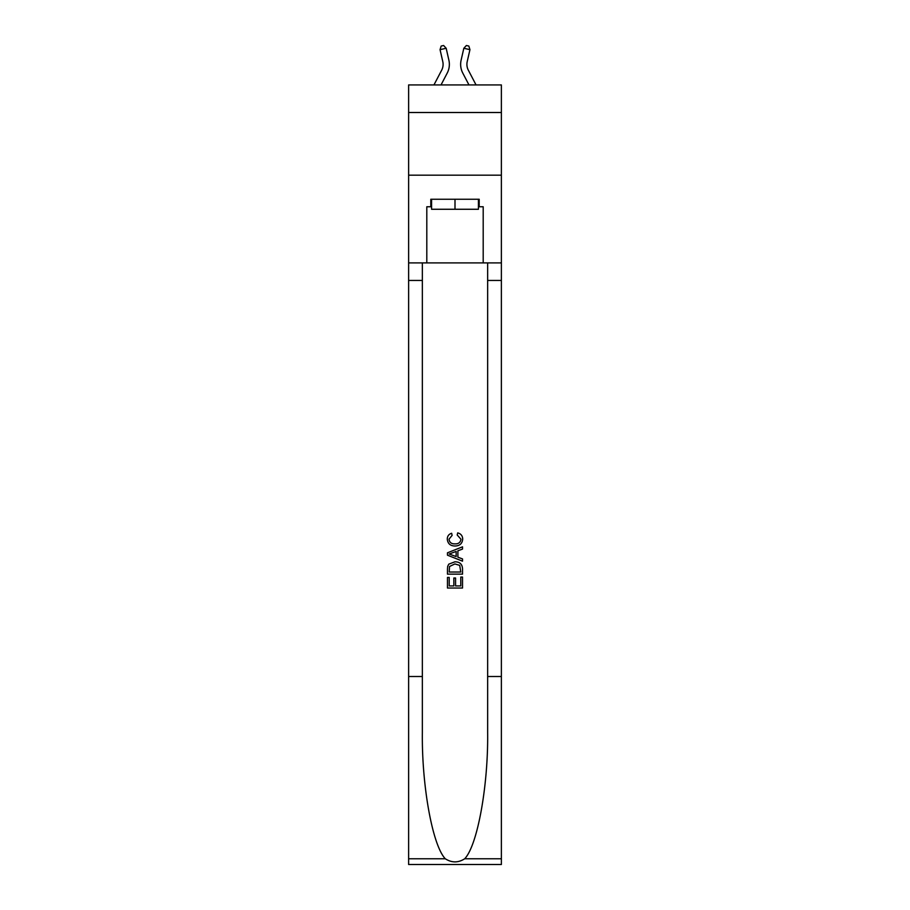 <?xml version="1.0" encoding="UTF-8"?>
<svg xmlns="http://www.w3.org/2000/svg" width="910" height="910" viewBox="0 0 910 910"><rect width="100%" height="100%" fill="white"/><g stroke="black" fill="none" stroke-linecap="round" stroke-linejoin="round"><path stroke-width="1.36" d="M501.376 112.51L501.376 84.937L408.624 84.937L408.624 112.51L501.376 112.51L501.376 175.175L408.624 175.175L408.624 112.51M442.783 61.596A12.535 12.535 -20.6 0 1 441.657 70.195A12.535 12.535 -20.6 0 0 442.783 61.596A12.535 12.535 -20.6 0 1 441.657 70.195A12.535 12.535 -20.6 0 0 442.783 61.596A12.535 12.535 -20.6 0 1 441.657 70.195A12.535 12.535 -20.6 0 0 442.783 61.596A12.535 12.535 -20.6 0 1 441.657 70.195A12.535 12.535 -20.6 0 0 442.783 61.596A12.535 12.535 -20.6 0 1 441.657 70.195A12.535 12.535 -20.6 0 0 442.783 61.596A12.535 12.535 -20.6 0 1 441.657 70.195A12.535 12.535 -20.6 0 0 442.783 61.596A12.535 12.535 -20.6 0 1 441.657 70.195A12.535 12.535 -20.6 0 0 442.783 61.596A12.535 12.535 -20.6 0 1 441.657 70.195A12.535 12.535 -20.6 0 0 442.783 61.596A12.535 12.535 -20.6 0 1 441.657 70.195A12.535 12.535 -20.6 0 0 442.783 61.596A12.535 12.535 -20.6 0 1 441.657 70.195A12.535 12.535 -20.6 0 0 442.783 61.596A12.535 12.535 -20.6 0 1 441.657 70.195L433.945 84.937L441.657 70.195A12.535 12.535 -31.9 0 0 442.783 61.596L440.053 49.652L441.168 46.057L443.614 45.5L446.173 48.264L448.892 60.208A18.803 18.803 159.4 0 1 447.208 73.107L441.02 84.937M467.217 61.596A12.535 12.535 20.6 0 0 468.343 70.195A12.535 12.535 20.6 0 1 467.217 61.596A12.535 12.535 20.6 0 0 468.343 70.195A12.535 12.535 20.6 0 1 467.217 61.596A12.535 12.535 20.6 0 0 468.343 70.195A12.535 12.535 20.6 0 1 467.217 61.596A12.535 12.535 20.6 0 0 468.343 70.195A12.535 12.535 20.6 0 1 467.217 61.596A12.535 12.535 20.6 0 0 468.343 70.195A12.535 12.535 20.6 0 1 467.217 61.596A12.535 12.535 20.6 0 0 468.343 70.195A12.535 12.535 20.6 0 1 467.217 61.596A12.535 12.535 20.6 0 0 468.343 70.195A12.535 12.535 20.6 0 1 467.217 61.596A12.535 12.535 20.6 0 0 468.343 70.195A12.535 12.535 20.6 0 1 467.217 61.596A12.535 12.535 20.6 0 0 468.343 70.195A12.535 12.535 20.6 0 1 467.217 61.596A12.535 12.535 20.6 0 0 468.343 70.195A12.535 12.535 20.6 0 1 467.217 61.596A12.535 12.535 20.6 0 0 468.343 70.195L476.055 84.937L468.343 70.195A12.535 12.535 31.9 0 1 467.217 61.596L469.947 49.652L463.827 48.264L461.108 60.208A18.803 18.803 -159.4 0 0 462.792 73.107L468.98 84.937M478.433 199.244L478.433 209.266L431.567 209.266L431.567 199.244M455 199.244L455 209.266M460.778 577.042L460.778 585.915L455.569 585.915L460.778 585.915L460.778 577.042L462.519 577.042L462.519 588.031L447.47 588.031L447.47 577.429L447.47 588.031M453.84 578.009L453.84 585.915L449.21 585.915L453.84 585.915L453.84 578.009L455.569 578.009L455.569 585.915M448.766 564.166L447.686 566.35L448.766 564.166L454.909 561.811C459.721 561.788 462.257 564.109 462.519 568.761L462.519 574.153L447.47 574.153L447.47 569.012L447.47 574.153M457.696 532.885L457.207 535.012L457.696 532.885C460.881 533.715 462.553 535.762 462.701 539.027C462.303 543.645 459.686 545.966 454.886 546L454.886 546C450.257 545.898 447.731 543.588 447.276 539.073L447.276 539.073C447.356 536.092 448.812 534.159 451.656 533.271L452.111 535.399L449.017 539.175C449.46 542.417 451.417 543.987 454.875 543.873C458.39 544.066 460.426 542.508 460.972 539.221L457.207 535.012M464.691 858.778L501.376 858.778L501.376 864.5L408.624 864.5L408.624 676.505L422.354 676.505L422.354 732.391C421.683 785.819 432.523 845.492 445.308 858.778C451.758 862.908 458.23 862.908 464.691 858.778C477.477 845.492 488.317 785.819 487.646 732.391L487.646 262.91M447.47 552.802L447.47 555.191L462.519 561.163L447.47 555.191L447.47 552.802L462.519 546.83L447.47 552.802M487.646 676.505L501.376 676.505L501.376 175.175M408.624 676.505L408.624 175.175M422.354 262.91L422.354 676.505M501.376 858.778L501.376 676.505M408.624 262.91L426.801 262.91L426.801 206.763L431.567 206.763M478.433 206.763L479.195 206.763L479.195 199.244L430.805 199.244L430.805 206.763M479.195 206.763L483.199 206.763L483.199 262.91L501.376 262.91M426.801 262.91L483.199 262.91M462.519 546.83L462.519 549.083L457.889 550.789L457.889 557.204L462.519 558.922L462.519 561.163M451.986 555.032L456.149 556.567L456.149 551.437L449.21 553.997L451.986 555.032M456.149 551.437L456.149 556.567M447.47 569.012L447.686 566.35M459.709 565.372L460.778 572.026L459.709 565.372L454.875 563.927L449.517 566.498L449.21 572.026L460.778 572.026L449.21 572.026M447.47 577.429L449.21 577.429L449.21 585.915M440.053 49.652L446.173 48.264L448.892 60.208M469.947 49.652L468.832 46.057L466.386 45.5L463.827 48.264L461.108 60.208M487.646 280.451L501.376 280.451M422.354 280.451L408.624 280.451M408.624 858.778L445.308 858.778"/></g></svg>
